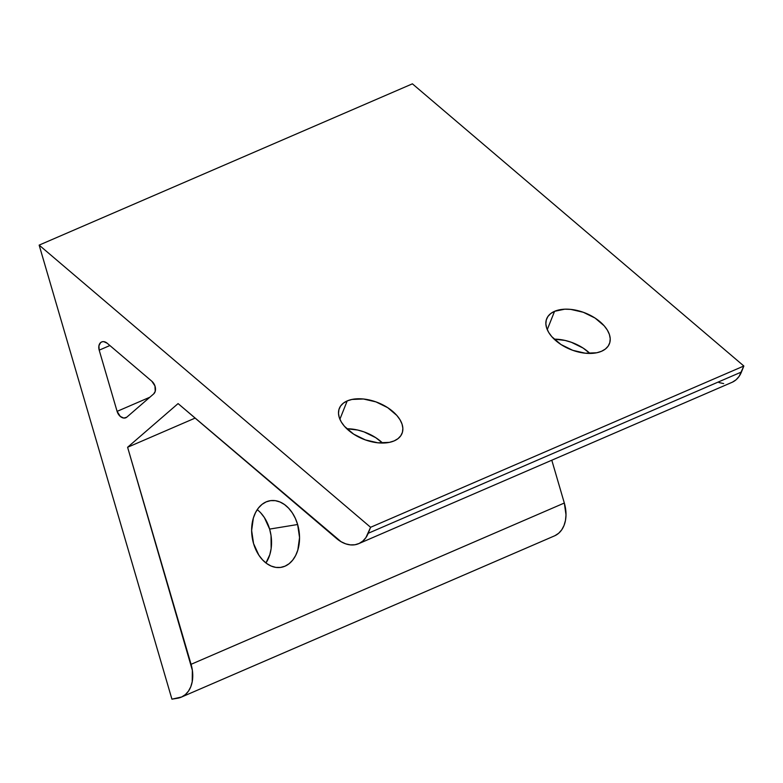<?xml version="1.0" encoding="UTF-8"?>
<svg xmlns="http://www.w3.org/2000/svg" width="783" height="783" viewBox="0 0 783 783"><rect width="100%" height="100%" fill="white"/><g stroke="black" fill="none" stroke-linecap="round" stroke-linejoin="round"><path stroke-width="1.17" d="M124.918 418.024L126.699 417.251L123.783 418.053L120.308 416.448L117.098 411.369L99.196 350.158L98.912 345.792L100.615 342.602L102.054 341.799L103.718 341.633L107.193 343.238L151.882 381.282L154.965 385.99L155.22 391.373L153.674 393.918L126.885 417.094A7.947 5.589 66.6 0 1 125.848 417.75A7.947 5.589 66.6 0 1 124.918 418.024A7.947 5.589 66.6 0 1 117.098 411.369L149.876 397.206L117.098 411.369L99.196 350.158A7.947 5.589 66.6 0 1 101.653 341.946A7.947 5.589 66.6 0 1 107.193 343.238L151.882 381.282A7.947 5.589 66.6 0 1 153.674 393.918L126.885 417.094L124.918 418.024M260.69 512.826L264.351 517.514L269.626 529.093L297.628 524.512A33.767 23.637 -99.3 0 1 281.048 567.352A33.767 23.637 -99.3 0 1 253.555 543.549L258.84 555.137L262.501 559.816L266.66 563.506L271.172 566.06L275.851 567.391L280.52 567.43L284.992 566.187L289.113 563.721L292.715 560.099L295.651 555.48L297.824 550.038L299.546 537.539L297.628 524.512L295.367 518.415L292.353 512.924L288.682 508.245L284.523 504.555L280.011 502.001L275.332 500.67L270.664 500.631L266.191 501.874L262.07 504.34L258.468 507.961L255.532 512.581L253.359 518.023L251.637 530.522L253.555 543.549A33.767 23.637 -99.3 0 1 270.135 500.709A33.767 23.637 -99.3 0 1 297.628 524.512L269.626 529.093A33.767 23.637 80.7 0 0 257.225 509.664M589.942 353.436A33.767 19.663 21.8 0 0 554.168 339.156L565.052 340.429L571.345 342.279L583.1 348.063L589.942 353.436M554.57 311.311A33.767 19.663 -158.2 0 1 593.22 316.919A33.767 19.663 -158.2 0 1 609.399 343.815A33.767 19.663 -158.2 0 1 601.52 351.283L605.367 349.042L608.166 346.125L609.8 342.631L610.221 338.696L609.409 334.488L607.383 330.152L604.231 325.865L595.07 318.064L583.315 312.28L570.758 309.393L564.788 309.187L554.57 311.311L550.723 313.552L547.924 316.479L546.28 319.973L545.859 323.898L546.681 328.116L548.707 332.452L551.858 336.739L561.01 344.54L572.764 350.324L585.322 353.211L596.773 352.761L601.52 351.283A33.767 19.663 -158.2 0 1 562.86 345.685A33.767 19.663 -158.2 0 1 546.681 318.779A33.767 19.663 -158.2 0 1 554.57 311.311L547.258 329.623L554.57 311.311M382.584 443.041A33.767 19.663 21.8 0 0 346.8 428.761L357.684 430.033L363.987 431.883L375.732 437.668L382.584 443.041M347.202 400.916A33.767 19.663 -158.2 0 1 385.862 406.524A33.767 19.663 -158.2 0 1 402.041 433.42A33.767 19.663 -158.2 0 1 394.162 440.898L398.009 438.656L400.798 435.73L402.442 432.236L402.863 428.311L402.041 424.092L400.015 419.757L396.873 415.47L387.712 407.669L375.957 401.885L363.4 398.997L351.949 399.447L347.202 400.916L343.355 403.157L340.556 406.083L338.922 409.578L338.501 413.502L339.313 417.721L341.339 422.057L344.491 426.344L353.652 434.144L365.407 439.929L377.964 442.816L389.405 442.366L394.162 440.898A33.767 19.663 -158.2 0 1 355.502 435.289A33.767 19.663 -158.2 0 1 339.323 408.383A33.767 19.663 -158.2 0 1 347.202 400.916L339.891 419.228L347.202 400.916M171.927 699.17L181.725 696.958L185.424 694.541L188.478 691.115L190.768 686.789L192.207 681.748L192.364 670.287L127.6 447.269L178.084 403.588L341.026 541.679L345.714 543.852L350.422 544.88L354.953 544.753L359.152 543.451L362.852 541.043L365.906 537.608L370.594 527.292L39.15 245.118L171.927 699.17L177.526 698.25A31.78 22.355 66.6 0 0 181.274 697.154A31.78 22.355 66.6 0 0 191.072 664.317L127.6 447.269L195.124 418.093L127.6 447.269L178.084 403.588L336.524 538.479A31.78 22.355 66.6 0 0 358.712 543.656A31.78 22.355 66.6 0 0 368.206 533.292L370.594 527.292L743.85 366.004L412.406 83.83L39.15 245.118L171.927 699.17M718.97 382.554L723.668 383.592M732.408 382.163L736.108 379.755L739.162 376.32L743.85 366.004L741.452 372.003L368.206 533.292L741.452 372.003A31.78 22.355 -113.4 0 1 731.968 382.358L358.712 543.656M554.971 535.66L558.67 533.252L561.724 529.827L564.024 525.501L565.463 520.46L566.001 514.891L564.318 503.029L551.8 460.218L564.318 503.029L191.072 664.317L564.318 503.029A31.78 22.355 -113.4 0 1 554.53 535.866L181.274 697.154M269.626 529.093L271.035 535.552L271.143 548.57L269.822 554.628L265.956 562.977A33.767 23.637 80.7 0 0 269.626 529.093M743.85 366.004L370.594 527.292L39.15 245.118L412.406 83.83L743.85 366.004M109.894 345.538L99.196 350.158L109.894 345.538"/></g></svg>

